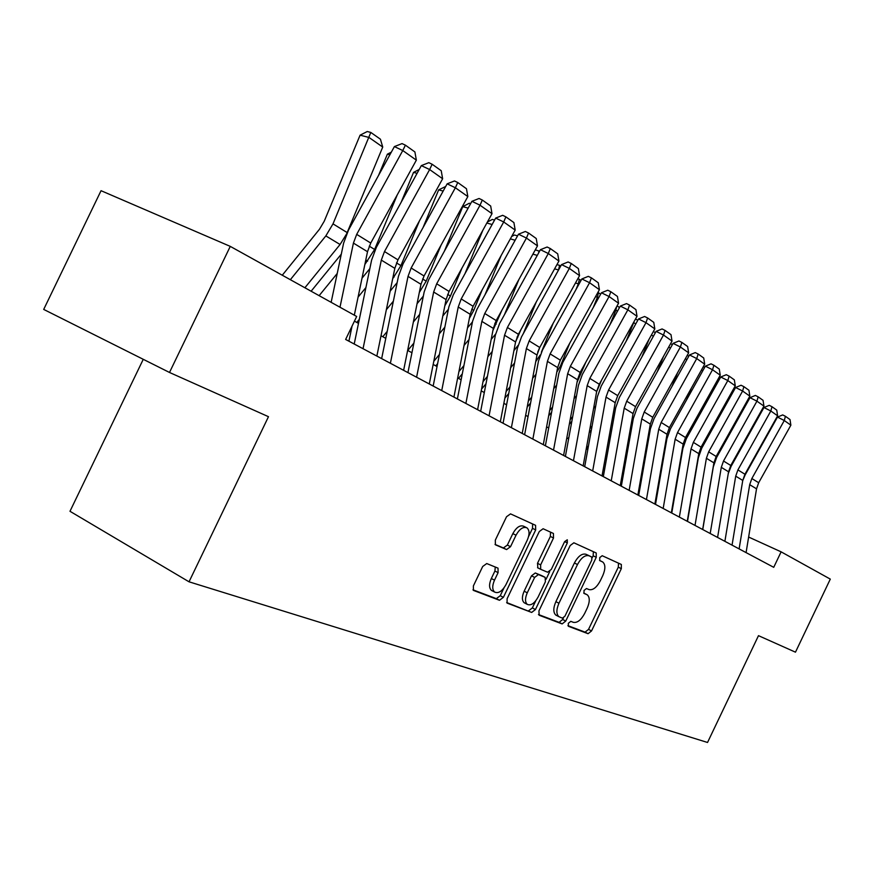 <?xml version="1.0" encoding="UTF-8"?>
<svg xmlns="http://www.w3.org/2000/svg" width="874" height="874" viewBox="0 0 874 874"><rect width="100%" height="100%" fill="white"/><g stroke="black" fill="none" stroke-linecap="round" stroke-linejoin="round"><path stroke-width="1.31" d="M568.297 623.326L568.428 626.297L588.082 633.705L591.545 630.93L621.327 568.657L621.338 564.462L602.197 555.711L599.739 557.601L599.739 560.605L602.743 562.004C605.54 564.517 605.551 569.05 602.776 575.595L600.263 580.849C596.669 587.481 592.933 590.398 589.043 589.589L586.498 588.53L584.018 590.453L584.007 593.391L587.284 594.844C589.939 597.368 589.917 601.804 587.197 608.151L584.684 613.406C581.09 620.059 577.321 623.042 573.377 622.343L570.798 621.348L568.297 623.326M486.742 563.544L482.688 566.494L473.391 585.908L473.424 590.387L499.48 600.285L503.391 597.335L535.686 529.917L535.576 525.318L510.536 513.879L506.538 516.731L495.307 540.165L495.405 544.797L506.581 549.571L510.536 546.676L516.031 535.205C519.593 528.846 523.231 526.399 526.967 527.852C529.622 530.234 529.731 534.342 527.262 540.154L505.959 584.651C502.189 591.305 498.399 593.774 494.564 592.037C492.171 589.622 492.149 585.667 494.498 580.15L498.093 572.656L498.027 568.155L486.742 563.544M230.266 246.381L356.679 316.486L345.634 339.451L773.73 567.324L781.116 551.844L830.3 579.112L795.471 652.179L758.49 635.66L707.536 742.474L189.035 581.811L268.482 416.69L169.501 372.466L230.266 246.381L101.045 190.696L43.7 309.418L169.501 372.466M538.93 610.882L539.182 615.263L562.135 623.916L565.729 621.097L596.243 557.317L596.221 552.991L573.868 542.787L570.198 545.529L538.93 610.882M531.676 612.434L507.095 603.104L507.095 598.745L539.28 531.545L543.104 528.737L553.428 533.468L553.515 537.98L540.635 564.888L540.667 569.302L547.594 572.219L551.319 569.4L564.604 541.662L567.281 539.782L567.335 542.907L535.434 609.549L531.676 612.434L506.658 602.536M143.26 359.312L69.986 511.29L189.035 581.811M658.308 488.26L657.685 487.911M641.582 479.061L640.751 478.602M624.265 469.535L623.228 468.967M606.359 459.691L605.081 458.981M587.82 449.487L586.29 448.646M568.603 438.923L566.811 437.94M548.686 427.965L546.611 426.829M528.027 416.603L525.645 415.292M506.581 404.815L503.861 403.318M484.294 392.557L481.224 390.864M461.133 379.819L457.681 377.918M437.033 366.556L433.176 364.436M411.927 352.757L407.645 350.398M385.773 338.369L381.02 335.747M358.493 323.369L354.44 321.14M781.116 551.844L748.636 537.051M567.914 625.664L585.077 632.142L588.541 629.367L618.289 567.171L618.519 563.162M592.211 557.787L593.162 555.798L593.37 551.68M538.471 614.542L559.087 622.332L562.681 619.502L563.413 617.984M562.419 618.147L564.943 616.17L591.785 560.048L591.774 557.033L588.978 555.766C585.023 554.815 581.188 557.732 577.485 564.528L558.956 603.246C556.246 609.582 556.214 614.04 558.836 616.64L562.419 618.147M588.683 555.514L591.676 556.978M556.738 615.558L555.777 615.056C553.144 612.456 553.176 607.987 555.886 601.662L574.393 562.987C578.096 556.203 581.931 553.297 585.897 554.247L588.595 555.46M537.86 567.881L537.499 563.304L550.358 536.439L550.511 532.124M549.757 571.53L546.042 579.309M535.74 600.831L532.342 607.933L535.434 609.549M527.262 592.812C524.957 598.209 524.946 602.055 527.24 604.349C530.868 605.922 534.473 603.497 538.089 597.062L545.376 581.822L545.136 577.343L538.417 574.568L534.637 577.419L527.262 592.812L524.149 591.195C521.833 596.592 521.833 600.427 524.138 602.721L525.034 603.191M542.175 575.846L545.136 577.343M524.149 591.195L531.501 575.824L535.292 572.973L542.022 575.758M528.584 610.806L532.342 607.933M492.444 590.922L491.407 590.387C489.003 587.973 488.981 584.007 491.33 578.512L494.913 571.028L495.263 566.986M526.235 527.492L523.766 526.279C520.041 524.826 516.392 527.273 512.83 533.621L516.031 535.205M495.034 544.415L503.391 547.954L507.346 545.081L512.83 533.621M528.584 536.538L532.506 528.355L532.627 523.963M472.976 589.808L496.334 598.635L500.256 595.697L503.948 587.984M742.681 444.167L740.649 449.258M761.505 411.905L760.926 411.501M762.379 408.912L762.641 409.862M739.12 548.894L749.695 484.666L751.859 478.526L784.284 420.525L777.489 417.084L745.151 474.943L742.725 480.624M746.079 552.608L756.534 488.839L758.676 482.732L790.872 425.179L784.284 420.525L785.42 416.286L790.02 419.575L790.872 425.179M777.489 417.084L782.7 414.921L785.42 416.286M730.293 431.144L727.681 437.656M747.51 402.116L746.778 401.614M748.548 398.435L748.898 399.647M676.487 485.627L675.897 486.305M717.587 417.543L714.353 425.572M678.388 471.807L678.978 471.13M733.985 388.154L734.706 389.083M733.067 392.022L732.172 391.399M679.284 469.327L678.694 470.004M682.146 452.732L681.556 453.409M660.089 478.056L659.225 479.039M704.564 403.307L700.664 412.987M661.782 464.323L662.645 463.34M718.92 377.546L720.001 378.311M718.166 381.599L717.084 380.846M663.027 461.144L662.164 462.127M666.021 443.916L665.158 444.899M643.122 470.288L641.975 471.599M691.203 388.427L686.593 399.866M644.597 456.665L645.744 455.354M703.362 366.599L704.63 367.484M702.762 370.827L701.494 369.942M724.885 541.323L735.711 476.144L737.907 469.906L770.824 410.998L763.952 407.524L731.134 466.29L728.25 473.588M732.051 545.136L742.758 480.438L744.943 474.243L777.609 415.795L770.824 410.998L772.004 406.716L776.746 410.103L777.609 415.795M763.952 407.524L769.251 405.328L772.004 406.716M710.191 533.501L721.29 467.35L723.519 461.013L756.939 401.166L750.001 397.67L716.669 457.364L713.326 466.836L702.751 529.535M717.587 537.434L728.555 471.785L730.773 465.492L763.942 406.115L756.939 401.166L758.162 396.84L763.057 400.336L763.942 406.115M750.001 397.67L755.376 395.441L758.162 396.84M695.016 525.427L706.4 458.271L708.672 451.836L742.616 391.028L735.591 387.499L701.756 448.154L698.348 457.779L687.51 521.428M702.663 529.491L713.905 462.849L716.156 456.468L749.837 396.141L742.616 391.028L743.872 386.647L748.931 390.252L749.837 396.141M735.591 387.499L741.065 385.248L743.872 386.647M679.36 517.091L691.028 448.908L693.344 442.364L727.813 380.561L720.722 377L686.352 438.65L682.878 448.428L671.767 513.049M687.248 521.286L698.774 453.628L701.068 447.138L735.274 385.838L727.813 380.561L729.135 376.126L734.346 379.851L735.274 385.838M720.722 377L726.294 374.717L729.135 376.126M646.203 452.732L645.056 454.043M649.338 434.837L648.202 436.159M625.555 462.324L624.102 463.996M677.514 372.827L672.117 386.166M626.8 448.843L628.242 447.16M687.281 355.27L688.745 356.297M686.855 359.706L685.38 358.679M663.169 508.471L675.143 439.229L677.514 432.586L712.529 369.746L705.373 366.162L670.445 428.828L666.917 438.759L655.511 504.396M671.33 512.819L683.151 444.101L685.489 437.513L720.242 375.197L712.529 369.746L713.905 365.266L719.291 369.112L720.242 375.197M705.373 366.162L711.032 363.835L713.905 365.266M628.788 444.09L627.346 445.762M632.088 425.496L630.646 427.168M607.354 454.174L605.573 456.228M663.464 356.461L657.237 371.854M608.337 440.835L610.118 438.77M670.642 343.558L672.314 344.738M670.391 348.202L668.708 347.022M646.443 499.567L658.734 429.221L661.148 422.47L696.742 358.569L689.499 354.953L654.014 418.69L650.409 428.784L638.697 495.449M654.877 504.058L667.015 434.269L669.397 427.572L704.695 364.196L696.742 358.569L698.162 354.036L703.723 358.001L704.695 364.196M689.499 354.953L695.256 352.593L698.162 354.036M610.751 435.208L608.981 437.273M614.225 415.871L612.456 417.925M588.486 445.806L586.356 448.286M649.054 339.276L641.92 356.876M589.196 432.652L591.327 430.172M653.424 331.432L655.325 332.765M653.37 336.293L651.458 334.961M629.138 490.358L641.767 418.875L644.214 412.015L680.398 347L673.078 343.362L637.015 408.191L633.344 418.449L621.316 486.195M637.867 495.001L650.322 424.087L652.758 417.291L688.636 352.834L680.398 347L681.884 342.422L687.641 346.53L688.636 352.834M673.078 343.362L678.956 340.969L681.884 342.422M592.069 426.086L589.939 428.566M595.729 405.951L593.599 408.431M568.919 437.24L567.838 438.497M635.737 323.97L633.726 322.561L626.166 341.21M596.636 391.727L601.585 380.07M569.324 424.294L571.836 421.344M635.584 318.868L637.725 320.387M611.232 480.82L624.211 408.169L626.713 401.199L663.497 335.037L656.101 331.377L619.426 397.342L615.678 407.776L603.322 476.614M620.256 485.627L633.06 413.566L635.54 406.65L672.019 341.079L663.497 335.037L665.038 330.405L671.003 334.655L672.019 341.079M656.101 331.377L662.077 328.941L665.038 330.405M572.689 416.701L570.176 419.64M576.545 395.725L574.032 398.664M617.481 311.199L615.908 310.106L609.943 324.778M616.574 306.796L615.908 310.106L614.903 309.8M577.048 382.277L585.886 362.098M548.675 415.751L551.603 412.309M617.099 305.856L619.502 307.55M592.681 470.955L606.021 397.091L608.577 389.99L645.995 322.659L638.523 318.955L601.225 386.1L597.401 396.709L584.695 466.705M602.033 475.926L615.198 402.674L617.721 395.649L654.823 328.908L645.995 322.659L647.601 317.961L653.774 322.364L654.823 328.908M638.523 318.955L644.608 316.486L647.601 317.961M552.576 407.044L549.648 410.485M556.651 385.172L553.723 388.613M598.548 297.968L597.455 297.193L593.249 307.528M597.838 292.528L598.406 292.692L597.455 297.193L595.555 296.636M556.782 372.182L560.452 365.998L569.772 343.121M527.197 407.033L530.584 403.045M598.406 292.692L600.613 294.243M573.464 460.718L587.186 385.609L589.797 378.387L627.86 309.822L620.311 306.097L582.357 374.465L578.468 385.259L565.391 456.425M583.155 465.886L596.691 391.399L599.269 384.243L637.015 316.301L627.86 309.822L629.531 305.07L635.933 309.636L637.015 316.301M620.311 306.097L626.516 303.595L629.531 305.07M531.698 397.124L528.311 401.111M535.991 374.291L532.616 378.278M578.916 284.236L578.337 283.832L576.053 289.414M577.78 278.817L579.353 279.276L578.337 283.832L575.463 282.99M541.367 352.189L553.253 323.085M535.762 361.574L540.165 355.041M504.855 398.129L508.723 393.551M579.353 279.276L581.024 280.445M553.537 450.11L567.663 373.711L570.329 366.359L609.069 296.526L601.432 292.768L562.812 362.393L558.836 373.384L545.376 445.773M563.588 455.463L577.517 379.709L580.15 372.433L618.552 303.234L609.069 296.526L610.817 291.719L617.448 296.45L618.552 303.234M601.432 292.768L607.758 290.223L610.817 291.719M539.575 347.776L537.718 352.156M509.99 386.92L506.122 391.497M514.535 363.071L510.678 367.648M556.946 264.603L559.589 265.357L558.508 269.968L554.597 268.842M523.329 333.595L536.308 301.88M513.912 350.66L517.998 345.481M481.585 389.05L485.977 383.828M559.589 265.357L560.682 266.133M532.856 439.109L547.419 361.355L550.128 353.883L589.568 282.728L581.855 278.948L542.546 349.884L538.482 361.071L524.619 434.728M543.289 444.658L557.634 367.593L560.321 360.175L599.411 289.687L589.568 282.728L591.392 277.856L598.275 282.772L599.411 289.687M581.855 278.948L588.3 276.359L591.392 277.856M511.388 427.681L526.388 348.54L529.163 340.926L569.335 268.405L561.534 264.603L521.505 336.894L517.353 348.289L503.063 423.256M522.226 433.449L536.997 355.019L539.75 347.47L579.549 275.638L569.335 268.405L571.235 263.478L578.37 268.569L579.549 275.638M561.534 264.603L568.111 261.96L571.235 263.478M489.069 415.806L504.549 335.234L507.39 327.477L548.304 253.526L540.427 249.691L499.644 323.413L495.405 335.015L480.667 411.326M500.332 421.803L515.573 341.952L518.38 334.261L558.923 261.042L548.304 253.526L550.292 248.544L557.71 253.831L558.923 261.042M540.427 249.691L547.135 247.014L550.292 248.544M521.046 329.454L515.573 341.952L504.549 335.234M487.408 376.421L483.016 381.654M492.226 351.479L487.834 356.712M537.27 255.394L532.9 254.148M504.462 314.706L518.938 279.407M491.177 339.418L495.591 334.097M458.511 378.376L462.291 373.864M534.964 250.423L535.784 249.986L539.564 251.253M538.548 253.078L539.083 250.925M501.938 310.139L492.903 330.492M463.908 365.627L458.926 371.57M469.021 339.516L464.05 345.449M515.147 240.241L510.329 238.886M485.015 294.757L501.13 255.547M435.776 365.867L437.601 363.671M467.503 327.859L472.463 321.916M511.661 236.483L514.458 235.008L517.561 235.871M482.251 289.709L473.752 310.39L469.349 318.42M439.414 354.527L433.81 361.246M444.844 327.16L439.251 333.879M492.128 224.498L486.829 223.034M464.99 273.649L482.885 230.168M442.812 315.962L448.395 309.243M487.386 222.018L492.313 219.44L494.575 220.062M465.875 403.46L481.858 321.392L484.753 313.493L526.443 238.056L518.479 234.21L476.931 309.385L472.594 321.217L457.386 398.937M477.586 409.688L493.318 328.384L496.181 320.55L537.488 245.867L526.443 238.056L528.53 233.008L536.243 238.515L537.488 245.867M518.479 234.21L525.34 231.479L528.53 233.008M461.964 268.089L450.438 296.067L444.844 305.769M413.872 343.121L407.765 350.463M419.651 314.389L413.38 321.971M468.147 208.121L462.761 206.646L469.283 203.249L470.627 203.62M444.342 251.275L462.761 206.646M417.051 303.726L423.322 296.144M441.731 390.602L458.238 307.003L461.199 298.941L503.708 221.974L495.656 218.096L453.311 294.811L448.875 306.861L433.165 386.046M453.923 397.091L470.168 314.269L473.096 306.282L515.19 230.091L503.708 221.974L505.882 216.861L513.912 222.586L515.19 230.091M495.656 218.096L502.659 215.31L505.882 216.861M441.053 245.146L426.184 281.155L419.312 292.517M387.204 331.388L382.79 336.73M393.366 301.202L386.341 309.724M443.151 191.078L438.65 189.866L445.674 186.501M423.071 227.524L438.65 189.866M390.143 291.14L397.157 282.619M416.592 377.218L433.657 292.014L436.683 283.788L480.034 205.215L471.905 201.315L428.708 279.625L424.174 291.916L407.94 372.619M429.287 383.981L446.068 299.585L449.072 291.446L491.996 213.682L480.034 205.215L482.317 200.037L490.675 206.002L491.996 213.682M471.905 201.315L479.061 198.485L482.317 200.037M419.498 220.761L400.937 265.63L392.677 278.751M359.334 319.327L356.789 322.43M365.911 287.568L358.078 297.127M417.084 173.325L413.544 172.386L419.203 169.469M401.166 202.265L413.544 172.386M362.011 278.194L369.844 268.624M390.383 363.267L408.027 276.392L411.141 268.001L455.365 187.757L447.149 183.835L403.089 263.806L398.435 276.348L381.643 358.624M403.624 370.325L420.973 284.29L424.043 275.976L467.83 196.574L455.365 187.757L457.757 182.513L466.465 188.729L467.83 196.574M447.149 183.835L454.469 180.962L457.757 182.513M397.288 194.793L374.618 249.461L364.851 264.527M337.222 273.475L319.13 295.663M389.859 154.818L387.379 154.174L391.334 152.152M378.584 175.335L387.379 154.174M311.122 291.217L341.286 254.17M363.038 348.715L381.315 260.113L384.494 251.548L429.637 169.545L421.334 165.612L376.366 247.32L371.603 260.113L354.21 344.017M376.858 356.068L394.819 268.34L397.965 259.862L442.637 178.755L429.637 169.545L432.138 164.246L441.228 170.725L442.637 178.755M421.334 165.612L428.817 162.673L432.138 164.246M382.736 147.061L368.992 137.447L360.088 135.175L367.244 131.526L370.805 132.433L380.419 139.195L382.736 147.061L346.781 233.5M346.574 233.959L340.073 244.491L304.884 287.764M370.805 132.433L333.005 223.875L325.838 235.914L290.343 279.702M282.269 275.223L319.447 229.283L324.21 221.286L360.088 135.175M339.986 307.233L353.424 243.103L356.69 234.363L402.772 150.547L394.392 146.581L348.486 230.102L343.602 243.18L331.148 302.328M354.32 315.175L367.517 251.701L370.74 243.048L416.352 160.15L402.772 150.547L405.405 145.171L414.899 151.945L416.352 160.15M348.912 341.199L352.058 326.1M394.392 146.581L402.051 143.598L405.405 145.171M583.701 593.009L586.683 594.517M599.531 560.409L602.339 561.785M618.289 567.171L621.327 568.657M588.541 629.367L591.545 630.93M585.077 632.142L588.082 633.705M593.162 555.798L596.243 557.317M562.681 619.502L565.729 621.097M559.087 622.332L562.135 623.916M585.897 554.247L588.978 555.766M574.393 562.987L577.485 564.528M555.886 601.662L558.956 603.246M550.358 536.439L553.515 537.98M537.499 563.304L540.635 564.888M537.75 567.827L540.733 569.335M564.637 541.585L567.335 542.907M535.292 572.973L538.417 574.568M531.501 575.824L534.637 577.419M494.913 571.028L498.093 572.656M491.33 578.512L494.498 580.15M507.346 545.081L510.536 546.676M503.391 547.954L506.581 549.571M532.506 528.355L535.686 529.917M500.256 595.697L503.391 597.335M496.334 598.635L499.48 600.285M749.695 484.666L756.534 488.839M751.859 478.526L758.676 482.732M735.711 476.144L742.758 480.438M737.907 469.906L744.943 474.243M721.29 467.35L728.555 471.785M723.519 461.013L730.773 465.492M706.4 458.271L713.905 462.849M708.672 451.836L716.156 456.468M691.028 448.908L698.774 453.628M693.344 442.364L701.068 447.138M675.143 439.229L683.151 444.101M677.514 432.586L685.489 437.513M658.734 429.221L667.015 434.269M661.148 422.47L669.397 427.572M641.767 418.875L650.322 424.087M644.214 412.015L652.758 417.291M624.211 408.169L633.06 413.566M626.713 401.199L635.54 406.65M606.021 397.091L615.198 402.674M608.577 389.99L617.721 395.649M587.186 385.609L596.691 391.399M589.797 378.387L599.269 384.243M567.663 373.711L577.517 379.709M570.329 366.359L580.15 372.433M547.419 361.355L557.634 367.593M550.128 353.883L560.321 360.175M526.388 348.54L536.997 355.019M529.163 340.926L539.75 347.47M507.39 327.477L518.38 334.261M517.769 337.451L517.058 337.014M496.181 324.178L494.826 323.358M473.752 310.39L471.72 309.145M481.858 321.392L493.318 328.384M484.753 313.493L496.181 320.55M450.438 296.067L447.663 294.363M458.238 307.003L470.168 314.269M461.199 298.941L473.096 306.282M426.184 281.155L422.612 278.959M433.657 292.014L446.068 299.585M436.683 283.788L449.072 291.446M400.937 265.63L396.49 262.899M394.098 277.036L393.147 276.457M408.027 276.392L420.973 284.29M411.141 268.001L424.043 275.976M374.618 249.461L369.243 246.151M367.648 261.108L365.802 259.982M381.315 260.113L394.819 268.34M384.494 251.548L397.965 259.862M347.175 232.582L333.005 223.875M340.073 244.491L325.838 235.914M353.424 243.103L367.517 251.701M356.69 234.363L370.74 243.048M555.777 615.056L558.836 616.64M537.543 567.718L540.667 569.302M524.138 602.721L527.24 604.349M491.407 590.387L494.564 592.037"/></g></svg>

